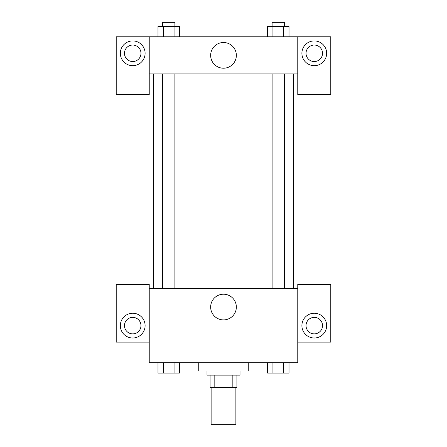 <?xml version="1.0" encoding="UTF-8"?>
<svg xmlns="http://www.w3.org/2000/svg" width="447" height="447" viewBox="0 0 447 447"><rect width="100%" height="100%" fill="white"/><g stroke="black" fill="none" stroke-linecap="round" stroke-linejoin="round"><path stroke-width="0.67" d="M211.124 387.515L211.124 424.65L235.876 424.65L235.876 387.515M232.183 375.134L232.183 387.515L210.09 387.515L210.09 375.134M232.183 387.515L236.91 387.515L236.91 375.134L236.91 387.515M240.005 371.01L240.005 375.134L206.995 375.134L206.995 371.01M214.817 375.134L214.817 387.515M198.742 362.757L198.742 371.01L248.258 371.01L248.258 362.757M297.769 342.128L330.78 342.128L330.78 284.359L297.769 284.359L297.769 362.757L149.231 362.757L149.231 284.359L116.22 284.359L116.22 342.128L149.231 342.128M132.725 337.999A12.376 12.376 0 0 1 122.003 319.432A12.376 12.376 0 0 1 143.442 319.432A12.376 12.376 0 0 1 132.725 337.999M124.473 325.623A8.253 8.253 0 0 1 132.725 317.37A8.253 8.253 0 0 1 140.978 325.623A8.253 8.253 0 0 1 132.725 333.875A8.253 8.253 0 0 1 124.473 325.623M210.654 307.055A12.846 12.846 0 0 1 229.926 295.931A12.846 12.846 0 0 1 229.926 318.18A12.846 12.846 0 0 1 210.654 307.055M297.769 288.488L149.231 288.488M314.275 337.999A12.376 12.376 0 0 1 303.558 319.432A12.376 12.376 0 0 1 324.997 319.432A12.376 12.376 0 0 1 314.275 337.999M306.022 325.623A8.253 8.253 0 0 1 314.275 317.37A8.253 8.253 0 0 1 322.527 325.623A8.253 8.253 0 0 1 314.275 333.875A8.253 8.253 0 0 1 306.022 325.623M293.645 73.928L293.645 288.488M284.482 288.488L284.482 73.928M174.894 73.928L174.894 288.488M297.769 73.928L297.769 94.557L330.78 94.557L330.78 36.794L297.769 36.794L297.769 73.928L149.231 73.928L149.231 94.557L116.22 94.557L116.22 36.794L149.231 36.794L149.231 73.928M140.978 53.294A8.253 8.253 0 0 1 132.725 61.546A8.253 8.253 0 0 1 124.473 53.294A8.253 8.253 0 0 1 132.725 45.046A8.253 8.253 0 0 1 140.978 53.294M132.725 65.675A12.376 12.376 0 0 1 122.003 47.108A12.376 12.376 0 0 1 143.442 47.108A12.376 12.376 0 0 1 132.725 65.675M322.527 53.294A8.253 8.253 0 0 1 310.151 60.446A8.253 8.253 0 0 1 310.151 46.147A8.253 8.253 0 0 1 322.527 53.294M314.275 65.675A12.376 12.376 0 0 1 303.558 47.108A12.376 12.376 0 0 1 324.997 47.108A12.376 12.376 0 0 1 314.275 65.675M297.769 36.794L149.231 36.794M210.654 55.361A12.846 12.846 0 0 1 229.926 44.231A12.846 12.846 0 0 1 229.926 66.486A12.846 12.846 0 0 1 210.654 55.361M289.013 36.794L289.013 26.474L267.574 26.474L267.574 36.794M283.655 26.474L283.655 36.794M272.933 26.474L272.933 36.794M272.106 26.474L272.106 22.35L284.482 22.35L284.482 26.474M179.426 36.794L179.426 26.474L157.987 26.474L157.987 36.794M174.067 26.474L174.067 36.794M163.345 26.474L163.345 36.794M162.518 26.474L162.518 22.35L174.894 22.35L174.894 26.474M289.013 362.757L289.013 373.072L267.574 373.072L267.574 362.757M283.655 362.757L283.655 373.072M272.933 362.757L272.933 373.072M284.482 373.072L272.106 373.072M179.426 362.757L179.426 373.072L157.987 373.072L157.987 362.757M174.067 362.757L174.067 373.072M163.345 362.757L163.345 373.072M174.894 373.072L162.518 373.072M153.355 73.928L153.355 288.488M272.106 288.488L272.106 73.928M162.518 73.928L162.518 288.488"/></g></svg>
